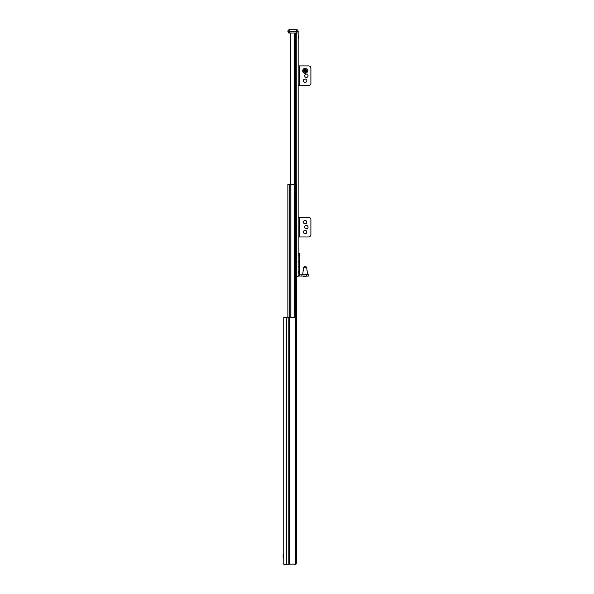 <?xml version="1.0" encoding="UTF-8"?>
<svg xmlns="http://www.w3.org/2000/svg" width="594" height="594" viewBox="0 0 594 594"><rect width="100%" height="100%" fill="white"/><g stroke="black" fill="none" stroke-linecap="round" stroke-linejoin="round"><path stroke-width="0.89" d="M286.635 317.56L283.761 317.56L283.761 564.3L286.635 564.3L286.635 317.56L295.589 317.59L295.589 564.278L293.985 564.3M287.867 317.56L287.867 184.326L296.51 184.326L296.51 562.652L296.51 319.208L296.094 317.842L296.094 564.018L286.635 564.3M296.094 564.018L296.51 562.652M296.094 317.842L295.589 317.59M298.151 32.989L298.151 31.348L289.516 31.348L289.516 32.989L298.151 32.989L298.151 31.348A1.648 1.648 0 0 0 296.51 29.7L289.516 29.7A1.648 1.648 0 0 0 287.867 31.348L288.691 32.989L289.516 32.989L289.516 29.7L296.51 29.7L296.51 31.348L289.516 31.348L289.516 29.7A1.648 1.648 0 0 0 287.867 31.348L288.691 32.989L298.151 32.989L298.151 65.889L308.435 65.889A2.465 2.465 0 0 1 310.9 68.355L310.9 83.16A2.465 2.465 0 0 1 308.435 85.625L299.383 85.625L299.383 65.889M299.383 85.625L298.151 85.625L298.151 217.218L308.435 217.218A2.465 2.465 0 0 1 310.9 219.691L310.9 234.496A2.465 2.465 0 0 1 308.435 236.961L298.151 236.961L298.151 255.88L298.151 253.408L299.383 253.408L299.383 261.226L298.151 261.226L298.151 262.043L299.383 262.043L299.383 261.226M299.383 255.88L298.151 255.88L298.151 266.981L299.383 266.981L299.383 266.157L298.151 266.157L298.151 276.44L296.51 276.44M291.112 33.19L290.659 33.554A1.648 1.648 90 0 0 290.421 33.917L290.421 184.326M290.659 33.554L290.659 184.326M295.367 184.326L295.367 32.989L296.257 32.989L296.257 184.326M290.258 34.638L290.421 33.917M306.378 77.443A1.685 1.685 0 0 0 307.833 74.918A1.685 1.685 0 0 0 304.915 74.918A1.685 1.685 0 0 0 306.378 77.443M305.145 82.38A1.685 1.685 0 0 0 306.601 79.848A1.685 1.685 0 0 0 303.683 79.848A1.685 1.685 0 0 0 305.145 82.38M298.151 85.625L298.151 65.889M305.71 70.575A0.616 0.616 0 0 0 304.648 70.456A0.616 0.616 0 0 0 305.078 71.436A0.616 0.616 0 0 0 305.71 70.575A0.653 0.653 0 0 0 304.878 70.226A0.653 0.653 0 0 0 304.544 71.087A0.653 0.653 0 0 0 305.405 71.421A0.653 0.653 0 0 0 305.739 70.56M307.402 69.832A2.465 2.465 0 0 0 304.15 68.562A2.465 2.465 0 0 0 302.881 71.815A2.465 2.465 0 0 0 306.133 73.084A2.465 2.465 0 0 0 307.402 69.832M306.378 228.779A1.685 1.685 0 0 0 307.833 226.247A1.685 1.685 0 0 0 304.915 226.247A1.685 1.685 0 0 0 306.378 228.779M305.145 233.709A1.685 1.685 0 0 0 306.601 231.185A1.685 1.685 0 0 0 303.683 231.185A1.685 1.685 0 0 0 305.145 233.709M305.145 223.841A1.685 1.685 0 0 0 306.601 221.31A1.685 1.685 0 0 0 303.683 221.31A1.685 1.685 0 0 0 305.145 223.841M298.151 217.218L298.151 236.961L299.383 236.961L299.383 217.218M308.843 274.792L308.843 276.024L306.378 276.024L306.378 274.792L308.843 274.792M301.856 274.792L301.856 276.024L299.383 276.024L299.383 274.792L306.378 274.792M301.856 276.024L306.378 276.024M299.383 262.043L299.383 266.157M299.383 266.981L299.383 274.792M299.383 271.503L298.151 271.503L298.151 272.327L299.383 272.327M299.383 276.024A1.233 1.233 0 0 1 298.151 274.792M307.202 276.024L303.089 276.358L305.405 276.44M304.529 266.572L305.762 266.572M306.608 267.278L303.675 267.278L302.673 274.383L307.61 274.383L306.608 267.278L305.799 266.572M303.17 276.44L306.088 276.44M298.604 38.172L298.151 35.254M298.604 38.707L298.604 36.034M298.151 31.348A1.648 1.648 0 0 0 296.51 29.7L296.51 32.989L296.51 31.348L298.151 31.348A1.648 1.648 0 0 0 296.51 29.7A1.648 1.648 0 0 1 298.151 31.348M283.1 555.004L283.1 557.142M289.367 317.56L289.367 564.3M288.81 317.56L288.81 564.3M289.761 184.326L289.761 317.56M289.954 184.326L289.954 317.56M290.874 184.326L290.874 317.56M294.735 184.326L294.735 317.56M295.656 184.326L295.656 317.604M295.767 184.326L295.767 317.642M290.785 33.427L290.785 184.326M294.416 32.989L294.416 184.326M306.489 70.233A1.47 1.47 0 0 0 304.551 69.476A1.47 1.47 0 0 0 303.794 71.414A1.47 1.47 0 0 0 305.732 72.171A1.47 1.47 0 0 0 306.489 70.233M302.673 274.383L307.61 274.383M289.516 29.7A1.648 1.648 0 0 0 287.867 31.348L289.516 31.348L287.867 31.348A1.648 1.648 0 0 1 289.516 29.7M283.761 554.224L283.345 554.224L283.345 557.929L283.761 557.929M303.675 267.278L304.484 266.572"/></g></svg>

